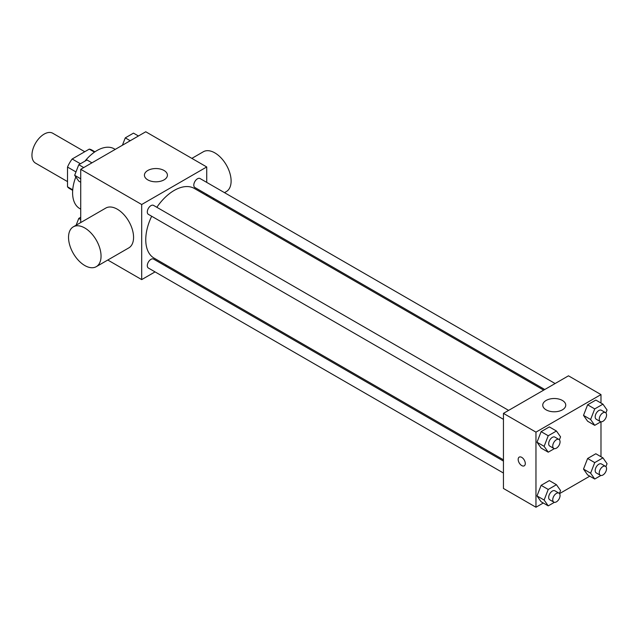 <?xml version="1.0" encoding="UTF-8"?>
<svg xmlns="http://www.w3.org/2000/svg" width="639" height="639" viewBox="0 0 639 639"><rect width="100%" height="100%" fill="white"/><g stroke="black" fill="none" stroke-linecap="round" stroke-linejoin="round"><path stroke-width="0.96" d="M84.763 151.731L52.765 133.255A17.245 9.952 120 0 0 39.474 137.88A17.245 9.952 120 0 0 31.95 155.237A17.245 9.952 120 0 0 35.52 163.129L67.518 181.596M80.418 163.76L72.167 158.999L89.276 149.119A22.253 12.852 120 0 1 91.856 150.037L94.939 151.818M72.726 189.823L67.518 186.82A22.253 12.852 120 0 0 69.595 188.585L72.678 190.366M67.518 186.82L67.518 167.059A22.253 12.852 120 0 1 72.167 158.999M75.969 171.939L67.518 167.059M94.492 152.13L89.276 149.119M75.817 176.939A34.49 19.913 120 0 0 72.598 192.778A34.49 19.913 120 0 0 79.739 208.57L80.722 209.137M115.212 149.398L114.229 148.831A34.49 19.913 120 0 0 84.963 161.14M80.722 222.548L80.722 169.311L145.756 131.77L206.724 166.963L206.724 182.395M155.053 271.894L141.69 279.61L107.783 260.025M166.491 265.289L165.405 265.92M151.675 216.246A40.241 23.228 120 0 0 145.756 239.713A40.241 23.228 120 0 0 154.095 258.132L503.444 459.824M543.677 390.133L194.328 188.441A40.241 23.228 120 0 0 156.843 207.284M206.724 194.344L206.724 195.598M141.69 279.61L141.69 204.512L206.724 166.963M555.115 383.536L200.047 178.537A5.176 2.987 120 0 0 196.061 179.926A5.176 2.987 120 0 0 193.801 185.126A5.176 2.987 120 0 0 194.871 187.499L544.763 389.51M503.444 461.086L153.544 259.075A5.176 2.987 120 0 0 149.558 260.464A5.176 2.987 120 0 0 147.305 265.664A5.176 2.987 120 0 0 148.376 268.037L503.444 473.036M503.444 419.344L148.376 214.345A5.176 2.987 -60 0 1 148.376 208.37A5.176 2.987 -60 0 1 153.544 205.383L508.612 410.382M141.69 204.512L80.722 169.311M147.793 179.871A11.494 6.638 180 0 1 144.422 175.182A11.494 6.638 180 0 1 155.916 168.544A11.494 6.638 180 0 1 167.418 175.182A11.494 6.638 180 0 1 160.317 181.308A11.494 6.638 180 0 1 147.793 179.871M73.293 226.845L105.81 208.066A22.996 13.275 60 0 1 123.527 214.225A22.996 13.275 60 0 1 133.567 237.365A22.996 13.275 60 0 1 128.798 247.892L96.289 266.663A22.996 13.275 60 0 1 73.293 253.387A22.996 13.275 60 0 1 73.293 226.845A22.996 13.275 60 0 1 91.01 233.003A22.996 13.275 60 0 1 101.05 256.143A22.996 13.275 60 0 1 96.289 266.663M224.489 192.651L226.35 191.572A22.996 13.275 -120 0 0 226.35 165.022A22.996 13.275 -120 0 0 203.362 151.747L191.86 158.384M543.27 503.013L535.961 507.23L503.444 488.46L503.444 413.369L568.47 375.82L600.987 394.59L600.987 403.041M589.773 476.167L559.524 493.627M587.616 421.229L583.511 415.382L587.616 404.799L595.828 400.062L587.616 404.799L583.511 415.382L587.616 421.229L594.733 425.334L590.62 419.496L594.733 408.912L602.944 404.167L607.05 410.006L605.908 412.954M541.121 501.767L537.008 495.928L541.121 485.336L549.332 480.6L541.121 485.336L537.008 495.928L541.121 501.767L548.23 505.872L544.124 500.033L548.23 489.45L556.441 484.705L560.555 490.544L559.405 493.492M600.987 421.804L600.987 456.733M535.961 507.23L535.961 432.14L600.987 394.59M587.616 474.921L583.511 469.082L587.616 458.49L595.828 453.754L587.616 458.49L583.511 469.082L587.616 474.921L594.733 479.026L590.62 473.187L594.733 462.604L602.944 457.859L607.05 463.698L605.908 466.646M541.121 448.075L537.008 442.228L541.121 431.644L549.332 426.908L541.121 431.644L537.008 442.228L541.121 448.075L548.23 452.18L544.124 446.341L548.23 435.75L556.441 431.013L560.555 436.852L559.405 439.8M535.961 432.14L503.444 413.369M546.121 409.847A11.494 6.638 180 0 1 542.751 405.15A11.494 6.638 180 0 1 554.245 398.512A11.494 6.638 180 0 1 565.747 405.15A11.494 6.638 180 0 1 558.646 411.284A11.494 6.638 180 0 1 546.121 409.847M525.29 463.523A5.032 2.907 60 0 1 524.244 465.831A5.032 2.907 60 0 1 519.219 462.924A5.032 2.907 60 0 1 519.219 457.117A5.032 2.907 60 0 1 523.093 458.467A5.032 2.907 60 0 1 525.29 463.523M524.252 465.831A5.032 2.907 60 0 1 519.219 462.924A5.032 2.907 60 0 1 519.219 457.117M554.38 448.634L548.23 452.18M558.989 439.464L554.924 437.116A5.176 2.987 120 0 0 550.938 438.506A5.176 2.987 120 0 0 548.677 443.706A5.176 2.987 120 0 0 549.748 446.078L553.813 448.426A5.176 2.987 120 0 0 558.989 445.439A5.176 2.987 120 0 0 558.989 439.464A5.176 2.987 120 0 0 555.003 440.846A5.176 2.987 120 0 0 552.743 446.054A5.176 2.987 120 0 0 553.813 448.426M544.124 446.341L537.008 442.228M548.23 435.75L541.121 431.644M556.441 431.013L549.332 426.908M600.876 421.788L594.733 425.334M605.484 412.618L601.427 410.27A5.176 2.987 120 0 0 597.433 411.66A5.176 2.987 120 0 0 595.181 416.86A5.176 2.987 120 0 0 596.251 419.232L600.317 421.58A5.176 2.987 120 0 0 605.484 418.593A5.176 2.987 120 0 0 605.484 412.618A5.176 2.987 120 0 0 601.499 414A5.176 2.987 120 0 0 599.246 419.208A5.176 2.987 120 0 0 600.317 421.58M590.62 419.496L583.511 415.382M594.733 408.912L587.616 404.799M602.944 404.167L595.828 400.062M554.38 502.326L548.23 505.872M558.989 493.156L554.924 490.808A5.176 2.987 120 0 0 550.938 492.198A5.176 2.987 120 0 0 548.677 497.398A5.176 2.987 120 0 0 549.748 499.77L553.813 502.118A5.176 2.987 120 0 0 558.989 499.131A5.176 2.987 120 0 0 558.989 493.156A5.176 2.987 120 0 0 555.003 494.538A5.176 2.987 120 0 0 552.743 499.746A5.176 2.987 120 0 0 553.813 502.118M544.124 500.033L537.008 495.928M548.23 489.45L541.121 485.336M556.441 484.705L549.332 480.6M600.876 475.48L594.733 479.026M605.484 466.31L601.427 463.962A5.176 2.987 120 0 0 597.433 465.352A5.176 2.987 120 0 0 595.181 470.552A5.176 2.987 120 0 0 596.251 472.924L600.317 475.272A5.176 2.987 120 0 0 605.484 472.285A5.176 2.987 120 0 0 605.484 466.31A5.176 2.987 120 0 0 601.499 467.692A5.176 2.987 120 0 0 599.246 472.9A5.176 2.987 120 0 0 600.317 475.272M590.62 473.187L583.511 469.082M594.733 462.604L587.616 458.49M602.944 457.859L595.828 453.754M80.722 182.267L78.773 181.141L74.667 175.302L78.773 164.718L86.984 159.974L91.944 162.833M80.722 178.8L74.667 175.302M83.733 167.578L78.773 164.718M122.408 145.245L125.268 137.872L133.487 133.128L138.447 135.987M130.228 140.732L125.268 137.872M76.137 225.2L78.773 218.41L80.722 217.276M80.722 219.536L78.773 218.41M213.051 199.248L214.145 198.625"/></g></svg>
